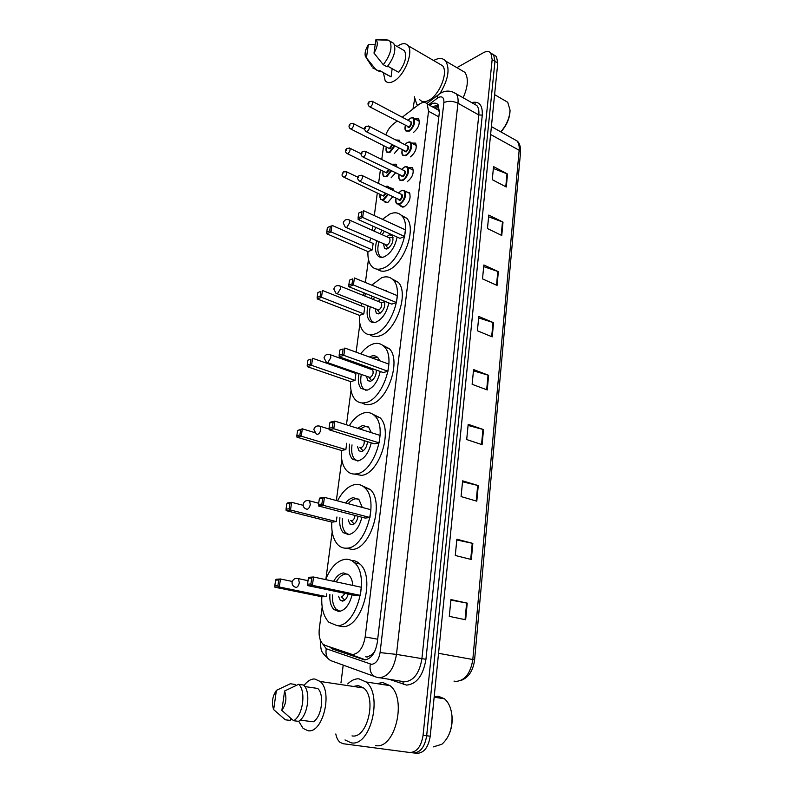 <?xml version="1.0" encoding="UTF-8"?>
<svg xmlns="http://www.w3.org/2000/svg" width="793" height="793" viewBox="0 0 793 793"><rect width="100%" height="100%" fill="white"/><g stroke="black" fill="none" stroke-linecap="round" stroke-linejoin="round"><path stroke-width="1.19" d="M392.634 196.862L387.906 202.374L384.734 201.928L384.268 201.174M392.178 164.25L396.163 164.201L397.006 167.085M395.766 139.984L399.305 140.173L400.059 142.185M406.69 191.956L409.396 192.709C411.171 197.953 409.436 202.641 404.172 206.785L400.832 206.269L400.356 205.496M408.355 167.719L412.538 167.729C414.233 172.834 412.489 177.473 407.305 181.637M411.567 143.077L415.621 143.117C417.247 148.103 415.502 152.692 410.387 156.875M414.729 118.821L418.664 118.881C420.221 123.738 418.476 128.278 413.421 132.49M365.712 656.782L367.258 657.05L372.095 654.532L374.792 651.34M322.176 607.051L319.311 628.532C318.548 635.53 319.728 640.694 322.87 644.005L325.061 645.343L352.508 654.542C358.981 653.64 363.204 647.772 365.176 636.938L428.527 111.248L427.209 103.972C425.197 101.742 422.391 101.93 418.813 104.537L402.22 117.225M375.079 650.706L374.564 651.489M439.51 110.802L438.222 109.89L439.411 111.962L438.063 104.716C436.011 102.466 433.186 102.644 429.558 105.241L429.538 105.251M438.222 109.89L437.181 109.077M383.614 145.634L381.77 159.512M380.392 169.861L378.588 183.431M377.309 193.026L374.306 215.597M372.898 226.134L372.343 230.307M368.458 259.47L365.395 282.496M364.017 292.865L363.65 295.571M359.913 323.643L356.116 352.161M354.758 362.351L354.62 363.432M351.031 390.325L346.452 424.78M341.803 459.682L336.361 500.542M332.188 531.865L325.953 578.692M396.986 121.22L393.358 123.995C390.176 126.553 387.648 130.161 385.785 134.84M390.414 187.901L392.981 188.585L393.804 190.746M395.439 173.003L391.088 177.83M398.8 148.271L394.22 153.654M329.472 646.87L332.426 649.011L364.592 659.885C371.134 659.033 375.367 653.194 377.309 642.37L439.411 111.942M456.897 67.663L483.452 52.685C486.654 50.97 489.112 51.109 490.847 53.101L492.156 59.584L423.075 735.329C421.202 746.55 416.781 752.27 409.812 752.498L343.082 743.715L339.999 742.327C337.937 740.563 336.529 737.777 335.806 733.981M412.984 108.988L414.59 99.125M340.96 682.942L343.2 665.119M493.92 54.975L496.448 56.521L497.776 62.994L430.232 736.211L426.664 735.765C424.8 746.966 420.379 752.676 413.411 752.904C420.379 752.676 424.8 746.966 426.664 735.765L494.971 61.299L426.664 735.765L423.075 735.329M491.125 53.28L493.652 54.816L494.971 61.299L493.652 54.816L491.125 53.28M432.502 106.886L438.123 104.795M365.533 659.855L333.932 648.406M493.365 168.483L507.52 174.024L493.553 166.599L492.265 179.674L506.301 186.999L507.52 174.024M488.607 216.816L503.01 222.109L488.785 215.062L487.457 228.533L501.751 235.471L503.01 222.109M483.71 266.607L498.351 271.642L483.869 265.001L482.501 278.878L497.062 285.411L498.351 271.642M478.655 317.924L493.563 322.682L478.803 316.466L477.396 330.78L492.225 336.876L493.563 322.682M450.89 600.103L467.226 603.136L450.939 599.567L449.284 616.369L465.66 619.769L467.226 603.136M456.808 539.974L472.836 543.403L456.877 539.23L455.271 555.487L471.32 559.501L472.836 543.403M462.527 481.787L478.268 485.584L462.626 480.845L461.07 496.577L476.801 501.166L478.268 485.584M468.078 425.435L483.522 429.578L468.187 424.314L466.69 439.55L482.104 444.675L483.522 429.578M473.451 370.846L488.617 375.307L473.58 369.548L472.122 384.308L487.249 389.938L488.617 375.307M430.232 736.211C428.379 747.383 423.968 753.072 416.979 753.3L413.678 752.934M438.955 697.434L442.762 698.514M451.425 712.005L452.079 716.664C452.486 723.097 451.425 729.114 448.917 734.715M434.187 696.73L438.261 696.204L444.447 698.762C448.759 702.489 451.276 708.337 452 716.317C452.387 728.658 448.997 737.976 441.82 744.27L433.226 746.917M347.691 683.953C351.279 680.364 355.016 678.659 358.912 678.808L366.098 681.97C383.138 694.866 370.5 747.125 351.17 742.813L344.995 739.938M376.923 683.635L382.712 682.505L390.007 685.648C407.334 698.425 395.063 749.881 375.495 745.569M303.997 685.568C307.337 681.068 310.915 678.867 314.732 678.986L320.154 681.465C333.11 691.783 322.721 733.941 307.872 730.69L303.075 728.37L298.703 721.234M353.47 686.46L358.099 685.519L363.67 687.987C377.071 698.137 367.218 739.145 352.013 735.894M276.4 690.366L273.664 709.616C271.394 702.885 272.306 696.462 276.4 690.366L290.347 683.744L295.184 684.448L295.244 685.806M304.968 720.748L300.012 720.252M291.804 719.231L290.426 719.063L290.238 720.411L285.331 719.806L273.664 709.616M300.121 720.153L313.324 721.789C321.849 716.902 324.714 694.549 317.706 688.443L304.78 686.56M284.598 690.99C286.957 697.731 286.055 704.224 281.862 710.449L284.598 690.99L298.624 684.329C306.326 690.673 302.966 715.762 293.608 720.728L298.535 721.333C307.912 716.396 311.233 691.377 303.491 685.043L298.584 684.3M281.862 710.449L293.608 720.728M325.596 579.594C330.681 567.292 337.293 560.502 345.441 559.253C348.841 559.006 351.874 560.195 354.56 562.792C370.48 576.115 356.235 627.342 336.916 625.588L328.897 622.227C323.603 616.706 321.254 608.221 321.819 596.752M351.378 560.453C354.55 560.393 357.395 561.583 359.923 564.021C375.922 577.324 361.747 628.383 342.378 626.609L338.353 625.855M352.102 594.849C349.346 605.049 344.886 610.6 338.73 611.492L333.932 609.52C330.84 606.258 329.482 601.243 329.878 594.443M333.635 581.319C336.539 576.144 339.89 573.359 343.686 572.942L348.841 574.984C351.101 577.274 352.429 580.763 352.835 585.442M310.915 583.985L311.738 578.038L308.368 578.236L307.545 584.163L310.915 583.985L312.402 585.353L307.684 585.591L355.512 595.553L360.349 595.384L361.35 587.266L313.542 577.007L312.402 585.353L360.349 595.384M275.617 580.159L274.784 585.858L277.897 585.7L278.73 579.97L275.617 580.159L276.113 579.247L280.474 578.989L279.305 587.008L274.943 587.226L321.908 596.772L326.389 596.614L326.756 593.808M308.368 578.236L308.824 577.294L313.542 577.007L311.738 578.038M277.897 585.7L279.305 587.008L326.389 596.614M278.73 579.97L280.474 578.989L292.27 581.457M274.943 587.226L274.784 585.858M307.684 585.591L307.545 584.163M336.212 581.874C339.017 577.007 342.229 574.38 345.847 574.003L347.968 574.231M338.492 596.217L340.217 600.222L342.378 601.104C345.014 600.707 346.957 598.348 348.186 594.026M340.157 611.314L336.401 609.45C333.417 606.318 332.089 601.5 332.436 594.968M341.297 596.792L341.991 596.941L345.024 593.372M341.486 596.832L344.727 600.142M510.038 110.425L510.038 110.911C509.671 118.464 506.628 125.472 500.908 131.925M503.892 100.047L507.728 102.277L510.028 110.118C509.671 117.87 506.578 125.106 500.75 131.836M433.642 60.536C438.836 57.631 442.871 57.83 445.725 61.12C450.127 69.011 448.204 79.835 439.956 93.584M460.426 69.734L464.857 72.322C468.653 78.051 468.088 86.536 463.152 97.757M397.154 46.509L398.74 45.399C402.765 43 405.847 43.07 407.999 45.627C413.837 51.971 404.519 75.533 394.012 81.064C390.136 83.225 387.192 83.096 385.16 80.678L383.406 72.738M439.084 63.698L442.524 65.7C448.61 72.123 439.481 95.12 428.815 100.305C424.889 102.337 421.866 102.138 419.745 99.7M392.158 68.664L391.058 76.871L379.649 70.547L379.52 71.479L376.526 70.042M366.445 57.879L365.345 56.412C364.542 53.19 365.533 49.275 368.329 44.666L366.445 57.879L375.684 69.348L372.69 67.92M368.329 44.666L375.208 44.487M379.52 71.479L375.684 69.348M387.718 66.186L398.701 72.332C405.134 63.767 407.077 56.571 404.539 50.772L402.18 49.404M417.782 105.32L416.781 104.319L414.323 96.716M375.862 39.799L375.912 39.828C378.241 42.366 377.607 46.787 373.999 53.101L375.862 39.799L386.697 39.719L389.898 41.167C392.535 47.54 390.325 55.391 383.277 64.699L387.133 66.85C394.18 57.582 396.381 49.751 393.724 43.377L391.236 41.94M373.999 53.101L383.277 64.699M387.44 40.146L386.697 39.719M337.531 500.849C342.447 491.402 348.286 485.96 355.046 484.543C358.832 483.958 362.143 485.108 364.988 487.973C379.56 500.69 365.365 548.151 346.868 548.151C343.468 548.419 340.504 547.309 337.967 544.821C333.338 539.835 331.286 532.272 331.791 522.121M362.302 485.841L370.212 489.43C384.853 502.138 370.727 549.44 352.181 549.41L346.095 548.191M361.886 517.234C359.259 527.395 354.828 533.193 348.603 534.641L343.31 532.688C340.346 529.417 339.216 524.431 339.91 517.73M345.649 503.01C348.077 499.907 350.645 498.123 353.351 497.677L359.001 499.659L362.322 507.451M321.879 504.051L322.662 498.351L319.321 498.856L318.538 504.526L321.879 504.051L323.336 505.339L318.657 506.003L365.157 518.087L369.944 517.502L370.896 509.73L324.426 497.36L323.336 505.339L369.944 517.502M286.838 503.753L286.035 509.215L289.128 508.769L289.931 503.287L286.838 503.753L287.304 502.99L291.636 502.336L290.516 510.018L286.184 510.633L331.88 522.141L336.321 521.596L336.936 516.967M319.321 498.856L319.748 498.073L324.426 497.36L322.662 498.351M289.128 508.769L290.516 510.018L336.321 521.596M289.931 503.287L291.636 502.336L303.154 505.3M286.184 510.633L286.035 509.215M318.657 506.003L318.538 504.526M348.196 503.694C350.496 500.849 352.915 499.213 355.462 498.797L358.327 499.045M348.196 519.841L349.753 523.925L352.142 524.797C355.135 523.995 357.128 521.15 358.119 516.263M349.089 534.571L345.728 532.747C342.863 529.595 341.753 524.807 342.398 518.364M350.694 520.486L351.755 520.753C353.579 520.178 354.659 518.404 354.996 515.45M350.922 520.545L354.104 523.955M349.257 425.672C353.757 418.595 358.753 414.313 364.255 412.836C368.398 411.894 371.947 412.955 374.911 416.038C388.243 428.141 374.167 472.36 356.414 473.887C352.647 474.482 349.426 473.421 346.749 470.705C342.705 466.225 340.911 459.474 341.367 450.454M372.71 414.174L379.996 417.703C393.397 429.806 379.381 473.877 361.578 475.374L354.243 474.055M371.253 442.841C368.765 452.922 364.374 458.949 358.079 460.921L352.35 459.078C349.505 455.787 348.603 450.811 349.614 444.159M357.584 428.299L362.639 425.444L368.705 427.308L371.302 432.641M332.366 427.526L333.11 422.064L329.809 422.847L329.055 428.289L332.366 427.526L333.794 428.755L329.164 429.816L374.405 443.822L379.133 442.861L380.055 435.407L334.844 421.113L333.794 428.755L379.133 442.861M297.603 430.47L296.83 435.714L299.903 435.01L300.666 429.747L297.603 430.47L302.331 428.825L301.261 436.2L296.969 437.181L341.456 450.474L345.857 449.591L346.69 443.267M329.809 422.847L330.215 422.203L334.844 421.113L333.11 422.064M299.903 435.01L301.261 436.2L345.857 449.591M300.666 429.747L302.331 428.825L314.543 432.552M296.969 437.181L296.83 435.714M329.164 429.816L329.055 428.289M360.121 429.102L364.691 426.634L368.22 426.832M357.544 446.578L358.932 450.771L361.499 451.584C364.879 450.285 366.881 446.994 367.506 441.691M357.693 460.991L354.719 459.236C351.973 456.074 351.081 451.296 352.023 444.893M359.754 447.252L361.112 447.668C363.581 446.34 364.572 444.001 364.086 440.63M360.696 353.837C364.592 348.692 368.735 345.401 373.106 343.954C377.567 342.626 381.314 343.577 384.357 346.828C396.569 358.307 382.652 399.741 365.573 402.606C361.469 403.558 358.039 402.586 355.274 399.682C351.735 395.648 350.169 389.611 350.575 381.582M382.632 345.252L389.323 348.692C401.595 360.171 387.727 401.466 370.609 404.291C367.427 405.045 364.602 404.599 362.143 402.963M380.234 371.471C377.884 381.443 373.533 387.668 367.169 390.156L361.073 388.461C358.377 385.19 357.673 380.263 358.961 373.681M361.697 365.969L362.203 365.018M369.409 357.019L371.55 356.067C374.098 355.343 376.239 355.908 377.974 357.752L379.738 360.785M342.417 354.203L343.131 348.97L339.86 350.01L339.136 355.224L342.417 354.203L343.825 355.363L339.235 356.791L383.277 372.561L387.955 371.263L388.838 364.106L344.826 348.038L343.825 355.363L387.955 371.263M352.092 372.135L352.31 371.342M355.056 363.591L355.502 362.609M310.232 364.225L310.975 359.17L307.932 360.131L307.198 365.167L310.232 364.225L311.57 365.345L307.317 366.663L350.655 381.611L355.016 380.402L355.928 373.483L312.601 358.267L311.57 365.345L355.016 380.402M339.86 350.01L343.131 348.97M307.932 360.131L310.975 359.17M307.317 366.663L307.198 365.167M339.235 356.791L339.136 355.224M371.986 357.96L377.666 357.435M370.024 367.813L369.27 368.666M366.544 376.348L367.754 380.551L370.49 381.294C374.296 379.371 376.259 375.644 376.368 370.083M365.979 390.374L363.392 388.719C360.795 385.576 360.091 380.838 361.311 374.504M364.046 366.802L364.552 365.851M327.549 362.629L370.103 377.488C372.948 375.495 373.781 372.948 372.621 369.865L372.076 369.488L373.771 369.151M371.768 285.123L381.621 277.738C386.369 276.004 390.285 276.826 393.358 280.207C404.559 291.081 390.83 330.106 374.375 334.121C369.964 335.459 366.356 334.606 363.531 331.553C360.428 327.915 359.06 322.513 359.417 315.346M392.069 278.938L398.205 282.239C409.466 293.123 395.786 332.019 379.282 335.994C375.624 337.114 372.482 336.688 369.835 334.725M388.848 302.926C386.637 312.779 382.325 319.192 375.912 322.166C373.305 322.989 371.174 322.493 369.498 320.679C366.941 317.438 366.435 312.551 367.982 306.029M370.965 298.515L372.353 296.245M352.052 283.884L352.746 278.858L349.505 280.137L348.811 285.133L352.052 283.884L353.43 284.984L348.89 286.739L391.792 304.125L396.431 302.51L397.273 295.63L354.392 277.956L353.43 284.984L396.431 302.51M361.023 305.771L361.677 303.521M364.681 295.977L365.89 293.628M381.304 289.048L387.38 291.556M320.164 296.225L320.868 291.368L317.854 292.548L317.15 297.395L320.164 296.225L321.482 297.296L317.259 298.931L359.507 315.386L363.818 313.879L364.701 307.228L322.473 290.496L321.482 297.296L363.818 313.879M349.505 280.137L352.746 278.858M317.854 292.548L320.868 291.368M317.259 298.931L317.15 297.395M348.89 286.739L348.811 285.133M384.189 290.238L386.687 290.674M380.462 299.526L378.192 301.429M375.218 308.903L376.259 313.096L379.133 313.75C383.515 310.945 385.339 306.772 384.615 301.211M373.989 322.543L371.778 321.026C369.31 317.904 368.795 313.205 370.262 306.931M373.245 299.437L374.643 297.177M337.055 293.727L378.747 310.043C381.483 308.021 382.335 305.563 381.294 302.678L384.754 301.717M382.414 219.314L389.809 214.041C394.815 211.89 398.869 212.554 401.962 216.023C412.251 226.312 398.73 263.246 382.831 268.292C378.152 270.016 374.385 269.303 371.54 266.141C368.824 262.86 367.625 258.022 367.942 251.609M401.05 215.072L406.69 218.224C417.029 228.533 403.558 265.338 387.618 270.334C383.525 271.85 380.095 271.464 377.319 269.174M397.124 237.057C395.053 246.762 390.79 253.344 384.318 256.783C381.552 257.834 379.332 257.428 377.646 255.554C375.218 252.343 374.901 247.495 376.675 241.013M379.887 233.687L382.206 230.327M361.301 216.38L361.965 211.562L358.753 213.049L358.089 217.857L361.301 216.38L362.659 217.441L358.168 219.492L399.979 238.346L404.569 236.443L405.382 229.831L363.581 210.69L362.659 217.441L404.569 236.443M369.617 241.905L370.727 238.376M373.939 231.031L375.951 227.512M329.71 230.862L330.384 226.193L327.4 227.581L326.716 232.24L329.71 230.862L330.998 231.893L326.815 233.796L368.021 251.639L372.294 249.864L373.146 243.461L331.95 225.351L330.998 231.893L372.294 249.864M358.753 213.049L361.965 211.562M327.4 227.581L330.384 226.193M326.815 233.796L326.716 232.24M358.168 219.492L358.089 217.857M383.574 244.066L384.456 248.249L387.44 248.784C392.396 244.948 394.002 240.487 392.248 235.422L389.214 234.887L386.776 236.77M381.74 257.358L379.877 255.98C377.537 252.888 377.21 248.229 378.895 241.994M382.097 234.678L384.436 231.338M346.204 227.532L387.063 245.186C389.7 243.124 390.562 240.745 389.621 238.049L388.659 237.622M438.261 104.983L436.537 108.829M372.095 654.532L372.006 655.811M377.676 639.217L365.176 636.938M438.836 116.868L428.527 111.248M322.701 643.837L326.24 648.724L371.511 664.336C375.932 663.781 378.786 659.875 380.075 652.599L443.882 102.604C444.09 97.549 442.246 95.834 438.37 97.46L428.607 104.735M452.01 91.631L456.144 93.782C457.789 95.923 458.394 99.075 457.967 103.239L396.48 654.394C393.913 669.005 388.164 676.806 379.232 677.797L376.804 677.291C371.431 675.715 369.27 671.314 370.301 664.108M471.666 102.594C479.16 100.899 482.709 105.072 482.293 115.114L425.95 659.29L396.48 654.394L380.075 652.599M439.847 93.653L438.083 94.932L437.23 98.203M425.95 659.29C423.194 675.477 416.741 684.091 406.591 685.112L389.046 679.234M380.006 677.797L404.708 681.821C413.718 680.88 419.447 673.217 421.896 658.844L478.803 114.955C479.2 110.832 478.556 107.699 476.871 105.548L456.144 93.782C450.662 90.283 445.279 90.204 440.016 93.544L426.793 103.516M410.09 752.527L413.411 752.904M492.156 59.584L497.776 62.994M474.501 104.2L475.413 103.952M374.296 676.389L332.564 661.263C327.35 659.717 325.239 655.533 326.24 648.724M443.882 102.604C448.352 100.711 453.041 100.929 457.967 103.239L478.803 114.955L482.293 115.114M402.735 681.474L403.806 684.537M364.82 659.895L362.807 659.558M335.984 649.626L332.426 649.011M453.973 681.108L455.975 681.435C465.005 680.543 470.616 673.237 472.816 659.518L474.581 660.024C473.024 671.205 468.237 678.114 460.208 680.731M491.392 126.602L516.967 140.896C519.524 142.74 520.714 146.507 520.545 152.177L519.157 150.273C519.484 146.19 518.761 143.067 516.967 140.896L513.031 138.696M438.549 653.313L472.816 659.518L519.157 150.273L490.599 134.483M488.062 375.119L486.684 389.73M482.957 429.4L481.529 444.486M477.683 485.425L476.216 500.998M472.241 543.264L470.725 559.352M466.621 603.017L465.055 619.64M493.008 322.483L491.68 336.648M497.816 271.424L496.517 285.173M502.475 221.881L501.216 235.214M506.995 173.786L505.785 186.722M308.031 580.674L298.495 578.652C295.194 577.859 293.053 579.049 292.082 582.221C291.893 584.451 292.845 586.057 294.917 587.018L296.037 587.484C297.653 587.127 298.743 585.521 299.298 582.686L298.495 578.652L296.78 578.325M318.717 503.258L309.577 500.869C306.296 499.977 304.165 501.107 303.184 504.239C302.995 506.35 303.878 507.887 305.82 508.868L307.06 509.324C308.665 508.828 309.736 507.213 310.271 504.487L309.577 500.869L308.001 500.492M329.115 429.072L320.184 426.297C316.942 425.326 314.821 426.396 313.81 429.509L316.288 433.999L317.616 434.415C319.202 433.811 320.263 432.185 320.778 429.548L320.184 426.297L318.756 425.891M372.621 369.865L330.344 354.758C327.142 353.718 325.031 354.739 324.01 357.831L326.329 362.203L327.747 362.579L330.859 357.683L330.344 354.758L329.075 354.342M381.294 302.678L340.088 286.065C336.926 284.955 334.834 285.936 333.803 289.029L335.984 293.301L337.471 293.618L340.544 288.711L340.088 286.065L338.968 285.639M389.621 238.049L349.445 220.048C346.323 218.878 344.251 219.839 343.21 222.922L345.262 227.115L346.819 227.373L349.842 222.446L349.445 220.048L348.464 219.641M403.032 190.241L404.836 191.054C406.492 195.97 404.856 200.381 399.93 204.287L396.797 203.821C395.757 202.849 395.489 201.065 395.994 198.458M396.074 198.498C395.519 202.76 396.698 204.475 399.593 203.642C405.342 201.333 407.007 187.842 401.208 190.865L398.611 193.056M400.743 194.077L400.802 194.047C403.419 194.85 403.151 196.981 399.999 200.441L398.205 199.509M359.665 181.171L399.662 199.796C401.625 198.23 402.279 196.466 401.625 194.503L362.232 175.58C362.847 177.563 362.173 179.367 360.23 181.012L359.011 180.854C357.118 178.693 357.147 176.968 359.1 175.679L361.539 175.273M358.614 176.76L358.486 177.691L358.614 176.76M406.105 166.649L407.83 167.452C409.416 172.25 407.78 176.611 402.913 180.536L399.751 180.12L398.968 177.979M399.097 174.807C398.492 179.099 399.652 180.794 402.586 179.902C408.306 177.454 409.951 164.161 404.172 167.303L401.694 169.415M403.776 170.445L403.776 170.445C406.383 171.149 406.115 173.251 402.983 176.74L401.179 175.838M362.976 157.014L402.656 176.096C404.589 174.519 405.243 172.775 404.608 170.862L365.593 151.473C366.178 153.396 365.504 155.19 363.591 156.845L362.351 156.707C360.508 154.526 360.537 152.811 362.451 151.572L364.939 151.166M361.985 152.613L361.856 153.535L361.985 152.613M409.327 141.987L410.962 142.77C412.479 147.448 410.833 151.76 406.036 155.706L402.844 155.349C401.843 154.417 401.625 152.633 402.19 150.006M402.269 150.046C401.595 154.367 402.745 156.043 405.709 155.071C411.408 152.494 413.034 139.399 407.275 142.661L404.906 144.683M406.938 145.734C409.475 146.418 409.198 148.489 406.105 151.959L404.301 151.076M366.435 131.767L405.778 151.324C407.691 149.738 408.345 148.013 407.741 146.14L407.136 145.833M367.1 131.579L365.851 131.469C364.056 129.259 364.086 127.554 365.95 126.374L369.102 126.265C369.657 128.149 368.993 129.913 367.1 131.579M365.514 127.376L365.385 128.278L365.514 127.376M368.487 125.968L407.156 145.843M412.489 117.681L414.045 118.454C415.492 123.014 413.847 127.286 409.119 131.251L405.897 130.954C404.916 130.151 404.727 128.367 405.312 125.611M405.382 125.651C404.658 130.012 405.798 131.668 408.791 130.617C414.461 127.901 416.067 115.015 410.328 118.395L408.078 120.338M410.05 121.388C412.529 122.063 412.231 124.114 409.178 127.554L407.364 126.692M369.845 106.906L408.851 126.92C410.744 125.324 411.398 123.619 410.814 121.795L410.249 121.488M370.549 106.698L369.29 106.619C367.546 104.398 367.575 102.713 369.389 101.563L372.561 101.445C373.087 103.278 372.423 105.033 370.549 106.698M368.983 102.525L368.854 103.417L368.983 102.525M371.976 101.157L410.268 121.498M386.796 186.206L388.481 186.97L389.175 188.526M388.144 194.731L383.713 199.925L380.739 199.509L379.966 197.507M380.045 194.325C379.49 198.458 380.61 200.123 383.386 199.301L387.529 194.434M388.332 188.119L385.348 186.682M385.894 193.651L383.792 196.168L382.087 195.286M343.993 177.236L382.266 195.375L383.465 195.534L385.279 193.363M345.837 171.476L346.482 171.764C347.066 173.687 346.412 175.461 344.539 177.087L343.379 176.948C341.595 176.026 341.614 174.341 343.428 171.893L346.482 171.764L357.911 177.236M342.824 173.845L342.953 172.933L342.824 173.845M389.918 163.18L391.901 164.547M391.375 171.001L386.746 176.75L383.743 176.383C382.85 175.778 382.613 174.044 383.049 171.159M383.118 171.199C382.513 175.372 383.614 177.008 386.419 176.115L390.761 170.703M390.671 163.933L389.769 163.487M389.145 169.9L386.825 173.033L385.111 172.17M347.334 153.673L385.289 172.259L386.498 172.408L388.52 169.603M349.267 147.954L349.882 148.241C350.437 150.115 349.782 151.869 347.929 153.505L346.759 153.386C344.995 151.899 345.014 150.224 346.809 148.37L349.882 148.241L361.102 153.783M346.234 150.264L346.363 149.371L346.234 150.264M394.726 146.199L389.918 152.504L386.885 152.187C386.003 151.602 385.794 149.867 386.26 146.973M386.33 147.012C385.666 151.215 386.756 152.831 389.591 151.869L394.111 145.882M392.466 145.05L389.997 148.836L388.273 147.994M350.843 129.031L388.451 148.093L389.67 148.212L391.831 144.722M352.845 123.361L353.43 123.639C353.965 125.463 353.311 127.197 351.477 128.843L350.298 128.753C348.563 127.237 348.583 125.581 350.347 123.767L353.43 123.639L364.592 129.348M349.792 125.621L349.921 124.739L349.792 125.621M384.734 201.928L386.439 202.73M400.832 206.269L402.656 207.132M438.351 105.112L434.544 108.007M438.44 110.148L427.209 103.972M490.847 53.101L496.448 56.521M320.243 639.802C321.096 652.024 320.58 651.162 328.094 658.626M333.476 648.248L330.255 647.693M520.545 152.177L474.581 660.024M434.148 697.216L444.447 698.762M366.098 681.97L390.007 685.648M320.154 681.465L363.67 687.987M298.624 684.329L303.491 685.043M354.56 562.792L359.923 564.021M333.932 609.52L337.283 610.184M340.217 600.222L343.448 600.876M510.038 110.911L510.028 110.118M494.594 94.635L507.728 102.277M445.725 61.12L464.857 72.322M407.999 45.627L442.524 65.7M379.639 70.646L388.421 75.513M366.178 57.681L371.917 66.473M394.547 45.003L404.539 50.772M375.912 39.828L388.808 40.185M389.898 41.167L393.724 43.377M364.988 487.973L370.212 489.43M343.31 532.688L346.63 533.511M349.753 523.925L352.707 524.679M374.911 416.038L379.996 417.703M358.932 450.771L361.588 451.564M359.982 447.321L363.095 450.88M384.357 346.828L389.323 348.692M367.754 380.551L370.123 381.374M369.003 377.379L371.719 380.739M393.358 280.207L398.205 282.239M376.259 313.096L378.34 313.919M377.488 309.934L380.025 313.324M401.962 216.023L406.69 218.224M384.456 248.249L386.28 249.052M389.175 237.712L393.06 237.266M385.666 245.087L388.035 248.487M398.542 193.026L401.308 190.637C403.34 190.112 404.519 190.251 404.836 191.054L409.872 193.492M398.502 204.624L403.558 207.013M399.751 180.12C398.631 178.435 398.383 176.651 399.028 174.777M401.615 169.375L404.271 167.085C406.254 166.411 407.443 166.53 407.83 167.452L413.391 170.237M404.836 144.653L407.364 142.462C409.456 141.749 410.655 141.848 410.962 142.77L416.434 145.605M408.008 120.298L410.417 118.197C412.618 117.453 413.827 117.542 414.045 118.454L419.438 121.339M393.447 189.358L388.481 186.97C388.094 186.117 386.974 185.988 385.15 186.593M382.335 200.262L387.311 202.602M379.976 194.285L380.739 199.509M396.986 166.639L389.234 163.219"/></g></svg>
